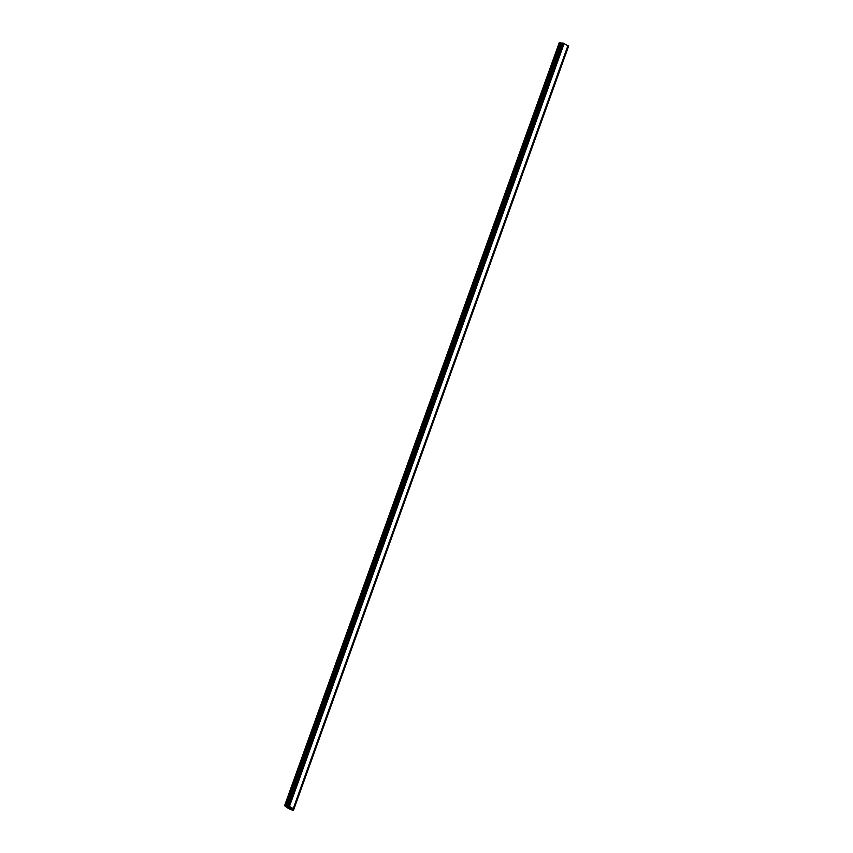 <?xml version="1.0" encoding="UTF-8"?>
<svg xmlns="http://www.w3.org/2000/svg" width="853" height="853" viewBox="0 0 853 853"><rect width="100%" height="100%" fill="white"/><g stroke="black" fill="none" stroke-linecap="round" stroke-linejoin="round"><path stroke-width="1.28" d="M289.412 807.61L290.073 807.994L289.412 807.61M568.13 47.48L293.571 809.849L292.686 809.764A3.583 1.184 19.8 0 1 292.025 809.284L292.099 808.847A3.583 1.184 19.8 0 1 292.856 808.836L293.656 809.337L568.311 46.457L567.938 45.593A5.726 1.898 19.8 0 1 564.153 43.46L562.042 43.013L287.429 805.872L288.389 806.341A3.583 1.184 19.8 0 1 288.079 806.586L286.96 806.448A3.583 1.184 19.8 0 1 286.011 806.021L284.667 805.733A11.452 3.796 -160.2 0 0 292.878 810.339L293.475 810.35L568.151 46.894M568.13 47.469L293.475 810.339L568.13 47.469M287.386 807.567L288.73 807.311L286.885 806.565A4.009 1.322 19.8 0 1 285.83 806.106L285.019 805.776A11.025 3.647 -160.2 0 0 287.386 807.567L287.685 806.746M289.785 807.599L290.617 807.365A6.163 2.037 19.8 0 1 289.146 806.309L288.804 806.49A4.009 1.322 19.8 0 1 288.549 806.725L289.785 807.599L290.009 806.981M292.92 810.201L292.419 809.796A4.009 1.322 19.8 0 1 291.683 809.252L290.649 808.356L289.38 808.687A11.025 3.647 -160.2 0 0 292.92 810.201L292.984 810.03M291.854 808.612L291.961 808.633A4.009 1.322 19.8 0 1 292.622 808.644L293.229 808.601A6.163 2.037 19.8 0 1 291.172 807.674L290.542 808.175L292.035 808.1M290.084 808.303L288.623 807.482L288.037 807.962A11.025 3.647 -160.2 0 0 288.655 808.303L290.084 808.303M293.656 809.326L568.311 46.446L293.656 809.337L293.293 808.463A5.726 1.898 19.8 0 1 289.498 806.341L287.386 805.893L562.042 43.013M561.818 43.631L561.615 43.567A3.583 1.184 19.8 0 1 561.125 43.364M561.189 43.119L559.248 42.714L284.742 805.52M292.686 809.764L293.005 808.889M289.935 807.62L290.127 807.066M288.783 808.345L288.975 807.802M288.655 808.303L288.868 807.695M288.037 807.962L288.229 807.428M289.306 807.46L289.594 806.682M289.135 807.386L289.434 806.554M293.752 808.825L568.397 45.945M293.293 808.463L567.938 45.593M289.498 806.341L564.153 43.46M288.794 806.042L563.449 43.162M287.493 805.872L562.148 42.991M286.96 806.448L561.615 43.567M286.555 805.946L561.21 43.066L286.565 805.978M286.427 805.818L561.082 42.938M286.16 805.701L560.816 42.821M284.891 805.531L559.547 42.65M284.603 805.595L559.248 42.714"/></g></svg>
